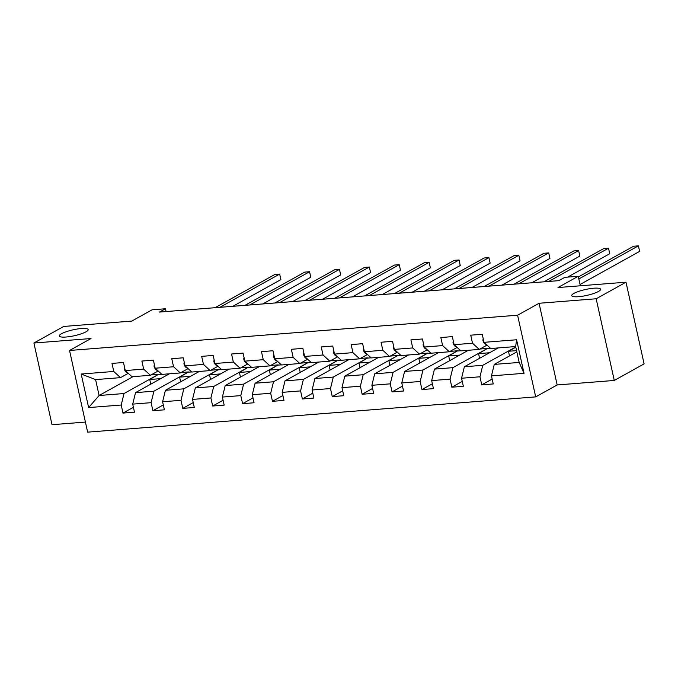 <?xml version="1.0" encoding="UTF-8"?>
<svg xmlns="http://www.w3.org/2000/svg" width="678" height="678" viewBox="0 0 678 678"><rect width="100%" height="100%" fill="white"/><g stroke="black" fill="none" stroke-linecap="round" stroke-linejoin="round"><path stroke-width="1.02" d="M573.902 293.413A14.78 3.026 167.5 0 1 589.826 288.684A14.78 3.026 167.5 0 1 600.598 289.252A14.78 3.026 167.5 0 1 598.428 291.481A14.78 3.026 167.5 0 1 582.512 296.218A14.78 3.026 167.5 0 1 571.732 295.65A14.78 3.026 167.5 0 1 573.902 293.413M61.461 333.746A14.78 3.026 167.5 0 1 77.377 329.008A14.78 3.026 167.5 0 1 88.157 329.576A14.78 3.026 167.5 0 1 85.987 331.813A14.78 3.026 167.5 0 1 70.071 336.542A14.78 3.026 167.5 0 1 59.291 335.974A14.78 3.026 167.5 0 1 61.461 333.746M614.276 380.451L644.1 363.874L625.989 282.201L596.165 298.778L539.061 303.269L517.585 315.211L535.688 396.884L557.163 384.951L614.276 380.451L596.165 298.778M517.585 315.211L69.537 350.467L87.64 432.149L535.688 396.884M69.537 350.467L91.005 338.534L33.9 343.026L52.011 424.699L85.411 422.072M33.9 343.026L63.724 326.449L131.761 321.092L152.042 309.821L165.457 308.761L159.491 312.075L558.867 280.65L564.825 277.336L578.241 276.277L557.96 287.548L625.989 282.201M516.839 351.857L494.27 364.4L519.178 362.442L515.661 346.551L490.745 348.509L484.016 342.331L482.228 334.279L470.735 335.178L472.515 343.238L454.116 344.687L452.336 336.627L440.836 337.534L442.624 345.594L424.225 347.043L422.436 338.983L410.936 339.89L412.724 347.941L394.325 349.39L392.545 341.331L381.044 342.237L382.833 350.297L364.433 351.746L362.645 343.687L351.145 344.594L352.933 352.645L334.534 354.094L332.754 346.043L321.253 346.941L323.042 355.001L304.642 356.45L302.854 348.39L291.354 349.297L293.142 357.357L274.743 358.806L272.963 350.746L261.462 351.653L263.25 359.704L244.851 361.154L243.063 353.094L231.562 354.001L233.351 362.06L214.951 363.51L213.172 355.45L201.671 356.357L203.459 364.408L185.06 365.857L183.272 357.806L171.771 358.704L173.56 366.764L155.16 368.213L153.381 360.154L141.88 361.06L143.668 369.12L125.269 370.569L123.481 362.51L111.98 363.416L113.768 371.468L81.191 374.036L88.632 407.588L99.107 395.503L124.023 393.537L158.618 374.307L151.109 374.9M484.016 342.331L516.594 339.771L524.035 373.324L491.457 375.883L493.237 383.943L481.744 384.85L492.16 379.061M88.632 407.588L121.209 405.02L122.998 413.08L134.49 412.173L132.71 404.122L151.101 402.673L152.889 410.724L164.39 409.826L162.601 401.766L181.001 400.317L182.789 408.376L194.281 407.47L192.501 399.41L210.892 397.969L212.68 406.02L224.181 405.113L222.392 397.062L240.792 395.613L242.58 403.673L254.072 402.766L252.292 394.706L270.683 393.257L272.471 401.317L283.972 400.41L282.184 392.359L300.583 390.909L302.371 398.961L313.863 398.062L312.083 390.003L330.474 388.553L332.262 396.613L343.763 395.706L341.975 387.647L360.374 386.206L362.162 394.257L373.654 393.35L371.875 385.299L390.265 383.85L392.054 391.909L403.554 391.003L401.766 382.943L420.165 381.494L421.953 389.553L433.445 388.647L431.666 380.595L450.056 379.146L451.845 387.197L463.345 386.299L461.557 378.239L479.956 376.79L481.744 384.85M454.116 344.687L460.854 350.865L479.244 349.416L487.024 345.094M515.755 346.975L482.77 365.306L464.371 366.756L498.262 347.916M479.244 349.416L472.515 343.238M479.956 376.79L482.77 365.306M461.557 378.239L464.371 366.756M424.225 347.043L430.954 353.213L449.353 351.772L457.125 347.45M479.956 349.017L487.474 348.424L452.879 367.662L434.479 369.112L468.362 350.272M449.353 351.772L442.624 345.594M450.056 379.146L452.879 367.662M431.666 380.595L434.479 369.112M394.325 349.39L401.062 355.569L419.453 354.119L427.233 349.797M450.065 351.374L457.574 350.78L422.979 370.01L404.58 371.459L438.471 352.628M419.453 354.119L412.724 347.941M420.165 381.494L422.979 370.01M401.766 382.943L404.58 371.459M364.433 351.746L371.163 357.925L389.562 356.475L397.333 352.153M420.165 353.721L427.682 353.136L393.087 372.366L374.688 373.815L408.571 354.975M389.562 356.475L382.833 350.297M390.265 383.85L393.087 372.366M371.875 385.299L374.688 373.815M334.534 354.094L341.271 360.272L359.662 358.823L367.442 354.501M390.274 356.077L397.783 355.484L363.188 374.722L344.788 376.163L378.68 357.331M359.662 358.823L352.933 352.645M360.374 386.206L363.188 374.722M341.975 387.647L344.788 376.163M304.642 356.45L311.371 362.628L329.771 361.179L337.542 356.857M360.374 358.433L367.891 357.84L333.296 377.07L314.897 378.519L348.78 359.679M329.771 361.179L323.042 355.001M330.474 388.553L333.296 377.07M312.083 390.003L314.897 378.519M274.743 358.806L281.48 364.976L299.871 363.535L307.651 359.213M330.483 360.781L337.991 360.188L303.397 379.426L284.997 380.875L318.889 362.035M299.871 363.535L293.142 357.357M300.583 390.909L303.397 379.426M282.184 392.359L284.997 380.875M244.851 361.154L251.58 367.332L269.98 365.883L277.751 361.56M300.583 363.137L308.1 362.544L273.505 381.773L255.106 383.223L288.989 364.391M269.98 365.883L263.25 359.704M270.683 393.257L273.505 381.773M252.292 394.706L255.106 383.223M214.951 363.51L221.689 369.688L240.08 368.239L247.86 363.916M270.691 365.484L278.2 364.9L243.605 384.129L225.206 385.579L259.098 366.739M240.08 368.239L233.351 362.06M240.792 395.613L243.605 384.129M222.392 397.062L225.206 385.579M185.06 365.857L191.789 372.036L210.188 370.586L217.96 366.264M240.792 367.84L248.309 367.247L213.714 386.485L195.315 387.935L229.198 369.095M210.188 370.586L203.459 364.408M210.892 397.969L213.714 386.485M192.501 399.41L195.315 387.935M155.16 368.213L161.898 374.392L180.289 372.942L188.069 368.62M210.9 370.196L218.409 369.603L183.814 388.833L165.415 390.282L199.307 371.442M180.289 372.942L173.56 366.764M181.001 400.317L183.814 388.833M162.601 401.766L165.415 390.282M125.269 370.569L131.998 376.739L150.397 375.298L158.169 370.976M181.001 372.544L188.518 371.951L153.923 391.189L135.524 392.638L169.407 373.798M150.397 375.298L143.668 369.12M151.101 402.673L153.923 391.189M132.71 404.122L135.524 392.638M81.191 374.036L95.59 379.604L120.498 377.646L128.278 373.324M132.998 376.663L99.107 395.503L95.59 379.604M120.498 377.646L113.768 371.468M121.209 405.02L124.023 393.537M580.351 285.794L578.241 276.277M166.076 311.558L165.457 308.761M150.753 384.163L149.719 379.502L158.618 374.307M158.669 374.527L161.779 374.281M180.653 381.816L179.619 377.146L188.518 371.951M188.569 372.171L191.671 371.934M210.544 379.46L209.51 374.798L218.409 369.603M218.46 369.824L221.57 369.578M240.444 377.112L239.41 372.442L248.309 367.247M248.36 367.468L251.462 367.222M270.336 374.756L269.302 370.095L278.2 364.9M278.251 365.12L281.362 364.874M300.235 372.4L299.201 367.739L308.1 362.544M308.151 362.764L311.253 362.518M330.127 370.052L329.093 365.383L337.991 360.188M338.042 360.408L341.153 360.171M360.026 367.696L358.993 363.035L367.891 357.84M367.942 358.06L371.044 357.815M389.918 365.349L388.884 360.679L397.783 355.484M397.833 355.704L400.944 355.458M419.818 362.993L418.784 358.331L427.682 353.136M427.733 353.357L430.835 353.111M449.709 360.637L448.675 355.975L457.574 350.78M457.625 351.001L460.735 350.755M479.609 358.289L478.575 353.619L487.474 348.424M487.524 348.645L490.626 348.407M524.035 373.324L519.178 362.442M515.661 346.551L516.594 339.771M491.457 375.883L494.27 364.4M122.998 413.08L133.413 407.292M149.719 379.502L160.703 378.638M179.619 377.146L190.594 376.282M152.889 410.724L163.305 404.936M209.51 374.798L220.494 373.934M182.789 408.376L193.205 402.588M239.41 372.442L250.385 371.578M212.68 406.02L223.096 400.232M269.302 370.095L280.285 369.23M242.58 403.673L252.996 397.876M299.201 367.739L310.177 366.874M272.471 401.317L282.887 395.528M329.093 365.383L340.076 364.518M302.371 398.961L312.787 393.172M358.993 363.035L369.968 362.171M332.262 396.613L342.678 390.825M388.884 360.679L399.867 359.815M362.162 394.257L372.578 388.469M418.784 358.331L429.759 357.467M392.054 391.909L402.469 386.113M448.675 355.975L459.659 355.111M421.953 389.553L432.369 383.765M478.575 353.619L489.55 352.755M451.845 387.197L462.26 381.409M509.5 355.933L508.466 351.272L515.805 347.195M508.466 351.272L516.56 350.636M539.061 303.269L557.163 384.951M124.455 366.883L124.142 368.391A6.119 3.39 85.5 0 0 126.625 372.383L128.049 373.12M232.859 306.303L280.887 279.607L279.658 274.09L219.867 307.329M280.887 279.607L279.658 274.09L274.87 274.463L215.079 307.702M154.347 364.527L154.033 366.044A6.119 3.39 85.5 0 0 156.525 370.027L157.949 370.764M262.75 303.956L310.778 277.251L309.558 271.734L249.767 304.973M310.778 277.251L309.558 271.734L304.769 272.107L244.97 305.354M184.246 362.171L183.933 363.688A6.119 3.39 85.5 0 0 186.416 367.679L187.84 368.417M292.65 301.6L340.678 274.904L339.449 269.378L279.658 302.625M340.678 274.904L339.449 269.378L334.661 269.759L274.87 302.998M214.138 359.823L213.824 361.332A6.119 3.39 85.5 0 0 216.316 365.323L217.74 366.061M322.542 299.244L370.569 272.548L369.349 267.03L309.558 300.269M370.569 272.548L369.349 267.03L364.561 267.403L304.761 300.642M244.038 357.467L243.724 358.984A6.119 3.39 85.5 0 0 246.207 362.967L247.631 363.705M352.441 296.896L400.469 270.191L399.24 264.674L339.449 297.913M400.469 270.191L399.24 264.674L394.452 265.056L334.661 298.295M273.929 355.119L273.615 356.628A6.119 3.39 85.5 0 0 276.107 360.62L277.531 361.357M382.333 294.54L430.361 267.844L429.14 262.327L369.349 295.566M430.361 267.844L429.14 262.327L424.352 262.7L364.552 295.939M303.829 352.763L303.515 354.28A6.119 3.39 85.5 0 0 305.998 358.264L307.422 359.001M412.232 292.193L460.26 265.488L459.031 259.971L399.24 293.21M460.26 265.488L459.031 259.971L454.243 260.344L394.452 293.591M333.72 350.407L333.406 351.924A6.119 3.39 85.5 0 0 335.898 355.916L337.322 356.653M442.124 289.837L490.152 263.14L488.931 257.615L429.14 290.862M490.152 263.14L488.931 257.615L484.143 257.996L424.343 291.235M363.62 348.06L363.306 349.568A6.119 3.39 85.5 0 0 365.789 353.56L367.213 354.297M472.024 287.48L520.051 260.784L518.831 255.267L459.031 288.506M520.051 260.784L518.831 255.267L514.034 255.64L454.243 288.879M393.511 345.704L393.198 347.221A6.119 3.39 85.5 0 0 395.689 351.204L397.113 351.941M501.915 285.133L549.943 258.428L548.722 252.911L488.931 286.15M549.943 258.428L548.722 252.911L543.934 253.292L484.134 286.531M423.411 343.356L423.097 344.865A6.119 3.39 85.5 0 0 425.581 348.856L427.004 349.594M531.815 282.777L579.843 256.081L578.622 250.563L518.823 283.802M579.843 256.081L578.622 250.563L573.825 250.936L514.034 284.175M453.302 341L452.989 342.517A6.119 3.39 85.5 0 0 455.48 346.5L456.904 347.238M567.672 277.107L609.734 253.725L608.513 248.207L548.722 281.446M609.734 253.725L608.513 248.207L603.725 248.58L543.925 281.828M483.202 338.644L482.889 340.161A6.119 3.39 85.5 0 0 485.372 344.153L486.796 344.89M580.063 284.489L639.634 251.377L638.413 245.851L578.842 278.972M639.634 251.377L638.413 245.851L633.616 246.233L578.385 276.938M124.752 368.23L124.167 368.281M127.201 372.341L126.625 372.383M154.643 365.883L154.059 365.925M157.093 369.985L156.525 370.027M184.543 363.527L183.958 363.577M186.992 367.629L186.416 367.679M214.434 361.179L213.85 361.221M216.884 365.281L216.316 365.323M244.334 358.823L243.749 358.865M246.784 362.925L246.207 362.967M274.226 356.467L273.641 356.518M276.675 360.577L276.107 360.62M304.125 354.119L303.541 354.162M306.575 358.221L305.998 358.264M334.017 351.763L333.432 351.814M336.466 355.865L335.898 355.916M363.916 349.416L363.332 349.458M366.366 353.518L365.789 353.56M393.808 347.06L393.223 347.102M396.257 351.162L395.689 351.204M423.708 344.704L423.123 344.755M426.157 348.806L425.581 348.856M453.607 342.356L453.014 342.398M456.048 346.458L455.48 346.5M483.499 340L482.914 340.051M485.948 344.102L485.372 344.153"/></g></svg>
